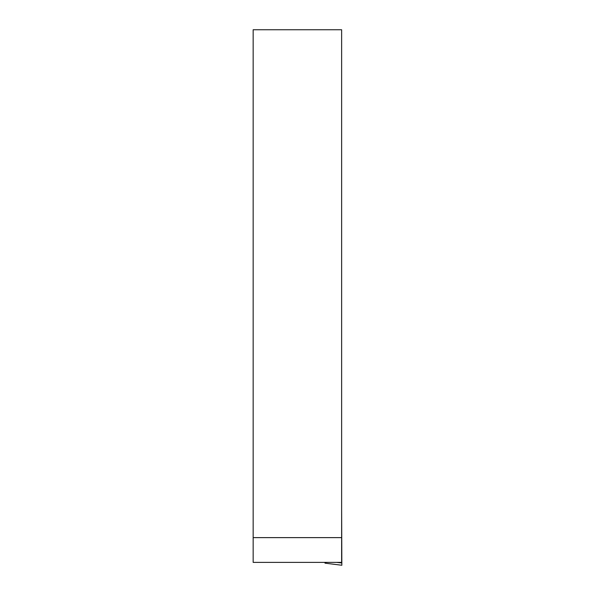 <?xml version="1.0" encoding="UTF-8"?>
<svg xmlns="http://www.w3.org/2000/svg" width="595" height="595" viewBox="0 0 595 595"><rect width="100%" height="100%" fill="white"/><g stroke="black" fill="none" stroke-linecap="round" stroke-linejoin="round"><path stroke-width="0.89" d="M341.634 562.379L253.158 562.379L253.158 537.62L341.634 537.62L341.634 562.379M253.158 537.62L253.158 29.75L341.634 29.75L341.634 537.62M341.634 509.283L341.842 565.25L324.996 563.168L341.842 565.25M341.634 545.972L341.634 552.048M324.996 562.379L324.996 563.168M336.718 562.379L341.842 562.996L337.172 562.379"/></g></svg>
